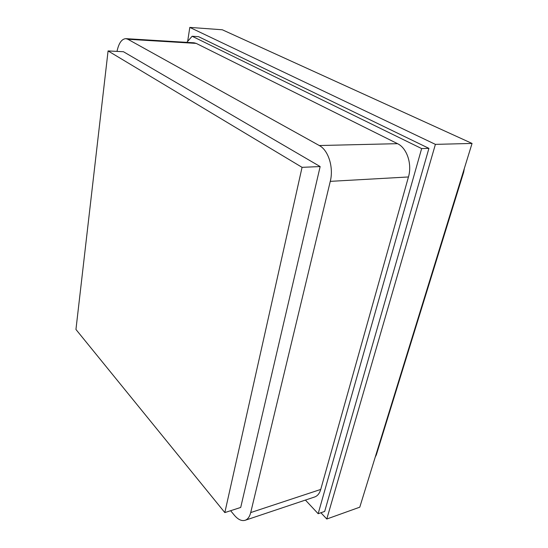 <?xml version="1.0" encoding="UTF-8"?>
<svg xmlns="http://www.w3.org/2000/svg" width="548" height="548" viewBox="0 0 548 548"><rect width="100%" height="100%" fill="white"/><g stroke="black" fill="none" stroke-linecap="round" stroke-linejoin="round"><path stroke-width="0.82" d="M320.909 512.75L326.786 519.018L359.776 507.181L472.054 143.439L222.296 29.77L189.807 27.4L187.663 41.374M326.786 519.018L435.4 144.371L472.054 143.439M435.4 144.371L189.807 27.4M305.421 500.077L318.162 513.716L324.676 511.428L428.926 148.364L198.561 36.675L192.136 36.25L186.799 42.36M318.162 513.716L421.645 148.577L428.926 148.364M421.645 148.577L192.136 36.25M230.626 510.709L234.263 515.127C238.003 519.559 241.62 521.278 245.114 520.299L314.703 496.961C317.545 495.954 319.553 493.44 320.738 489.433L408.452 176.963C412.308 164.14 406.924 147.981 397.519 143.672L196.205 43.395L194.061 42.806L125.869 38.655C121.704 38.915 118.752 43.162 117.005 51.396M245.114 520.299C247.778 519.346 249.648 516.771 250.703 512.579L330.273 181.354C333.828 167.592 328.416 150.186 319.306 145.535L127.862 39.257L125.869 38.655M240.709 507.448L320.155 166.565L123.444 51.724L108.079 50.937L75.946 329.464L224.824 512.586L240.709 507.448M464.327 168.469L463.697 172.086L376.346 454.84L375.264 457.011M224.824 512.586L302.064 167.332L320.155 166.565M302.064 167.332L108.079 50.937M319.306 145.535L397.519 143.672M330.273 181.354L408.452 176.963M127.862 39.257L196.205 43.395M250.703 512.579L320.738 489.433M376.346 454.84L375.887 454.991M463.697 172.086L463.204 172.113"/></g></svg>
